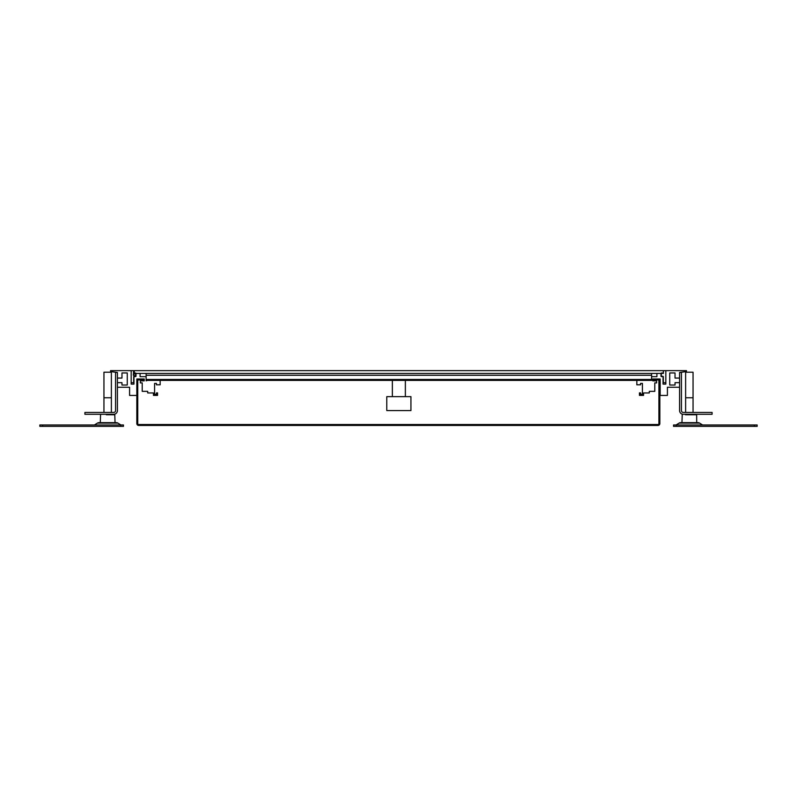 <?xml version="1.0" encoding="UTF-8"?>
<svg xmlns="http://www.w3.org/2000/svg" width="797" height="797" viewBox="0 0 797 797"><rect width="100%" height="100%" fill="white"/><g stroke="black" fill="none" stroke-linecap="round" stroke-linejoin="round"><path stroke-width="1.2" d="M117.418 387.262L129.582 387.262L129.582 395.432L136.825 395.432L136.835 378.993L144.257 378.993L144.257 380.846L140.362 380.846L140.362 382.889L142.215 382.889L142.215 391.347L147.704 391.347L147.704 392.951L153.462 392.951L153.462 395.392L157.557 395.392L157.557 392.881L156.441 392.881L156.441 394.276L154.578 394.276L154.578 383.407L156.441 383.407L156.441 384.802L160.157 384.802L160.157 380.388M117.418 382.66L121.961 382.66L121.961 385.031L127.271 385.031L127.271 372.956L121.971 372.956L121.971 378.067L117.418 378.067M147.525 380.388L146.13 380.846L146.13 373.414L140.093 373.414L140.093 376.672L146.13 376.672L140.093 376.672L140.093 373.414L135.998 373.414L135.998 376.323L133.956 376.323L133.956 384.104L131.166 384.104L131.166 370.635L110.544 370.635L110.544 371.561L117.418 372.488L115.565 372.488L115.565 410.575A1.853 1.853 0 0 1 113.702 412.438L84.91 412.438L84.91 414.291L113.702 414.291A3.716 3.716 0 0 0 117.418 410.575L117.418 372.488M636.843 380.388L636.843 384.802L640.559 384.802L640.559 383.407L642.422 383.407L642.422 394.276L640.559 394.276L640.559 392.881L639.443 392.881L639.443 395.392L643.538 395.392L643.538 392.951L649.296 392.951L649.296 391.347L654.785 391.347L654.785 382.889L656.638 382.889L656.638 380.846L652.743 380.846L652.743 378.993L660.165 378.993L660.175 395.432L667.418 395.432L667.418 387.262L679.582 387.262M649.475 380.388L650.87 380.388M679.582 372.488L681.435 372.488L681.435 410.575A1.853 1.853 0 0 0 683.298 412.438L712.09 412.438L712.09 414.291L683.298 414.291A3.716 3.716 0 0 1 679.582 410.575L679.582 372.488L686.456 371.561L686.456 370.635L665.834 370.635L665.834 384.104L663.044 384.104L663.044 376.323L661.002 376.323L661.002 373.414L656.907 373.414L656.907 376.672L651.587 376.672L656.907 376.672L656.907 373.414L651.587 373.414L663.383 373.414L663.383 370.635L134.324 370.635L134.324 373.414L651.587 373.414L651.587 375.257L146.13 375.257L146.13 373.414M679.582 382.66L675.039 382.66L675.039 385.031L669.729 385.031L669.729 372.956L675.029 372.956L675.029 378.067L679.582 378.067M135.719 373.046L135.719 376.573L133.677 376.573L133.677 382.709L131.166 382.709L131.166 370.635L133.677 370.635L133.677 373.046L135.719 373.046M661.281 376.573L661.281 373.046L663.323 373.046L663.323 370.635L665.834 370.635L665.834 382.709L663.323 382.709L663.323 376.573L661.281 376.573M392.353 396.647L392.353 380.388M405.364 396.647L405.364 380.388M410.933 410.575L386.784 410.575L386.784 396.647L410.933 396.647L410.933 410.575M146.13 375.257L146.13 380.388L651.587 380.388L651.587 375.257M754.361 426.365L757.15 426.365L757.15 424.98L673.545 424.98L673.545 426.365L754.361 426.365L754.361 424.98M676.095 424.98L679.114 423.077A2.789 2.789 0 0 1 680.598 422.649L698.072 422.649L696.717 422.649L696.658 414.759L685.45 414.759M702.575 424.98L699.557 423.077A2.789 2.789 0 0 0 698.072 422.649L697.465 422.649M682.222 414.759L681.953 422.649L680.598 422.649A2.789 2.789 0 0 0 679.114 423.077A2.789 2.789 0 0 1 680.598 422.649L681.206 422.649M699.557 423.077A2.789 2.789 0 0 0 698.072 422.649A2.789 2.789 0 0 1 699.557 423.077L679.114 423.077M39.85 426.365L123.455 426.365L123.455 424.98L39.85 424.98L39.85 426.365M120.905 424.98L117.886 423.077A2.789 2.789 0 0 0 116.402 422.649L98.928 422.649A2.789 2.789 0 0 0 97.443 423.077A2.789 2.789 0 0 1 98.928 422.649A2.789 2.789 0 0 0 97.443 423.077L94.425 424.98M116.402 422.649A2.789 2.789 0 0 1 117.886 423.077A2.789 2.789 0 0 0 116.402 422.649L115.047 422.649L114.778 414.759L106.32 414.759M100.561 414.759L100.283 422.649L98.928 422.649M693.051 412.438L693.051 372.209L685.619 372.209L685.619 412.438M111.381 412.438L111.381 372.209L103.949 372.209L103.949 412.438M138.688 425.439L657.993 425.439A1.853 1.853 0 0 0 659.846 423.586L659.846 380.846A1.853 1.853 0 0 0 657.993 378.993L653.341 378.993L653.341 379.92L657.993 379.92A0.927 0.927 0 0 1 658.92 380.846L658.92 423.586A0.927 0.927 0 0 1 657.993 424.512L138.688 424.512A0.927 0.927 0 0 1 137.751 423.586L137.751 380.846A0.927 0.927 0 0 1 138.688 379.92L143.33 379.92L143.33 378.993L138.688 378.993A1.853 1.853 0 0 0 136.825 380.846L136.825 423.586A1.853 1.853 0 0 0 138.688 425.439M133.677 376.573L133.677 382.709L131.166 382.709L131.166 370.635L133.677 370.635L133.408 373.375L135.62 373.614L133.328 374.401L133.328 375.228L135.62 376.005L133.677 376.573M693.221 414.759L696.439 414.759M686.795 414.759L691.876 414.759M109.02 414.759L114.778 414.759M683.298 414.291L712.09 414.291M84.91 414.291L113.702 414.291M693.051 397.753L685.619 397.753M111.381 397.753L103.949 397.753M146.13 379.452L651.587 379.452M676.324 426.365L676.324 424.98M120.676 426.365L120.676 424.98M42.639 426.365L42.639 424.98M117.886 423.077L97.443 423.077"/></g></svg>
